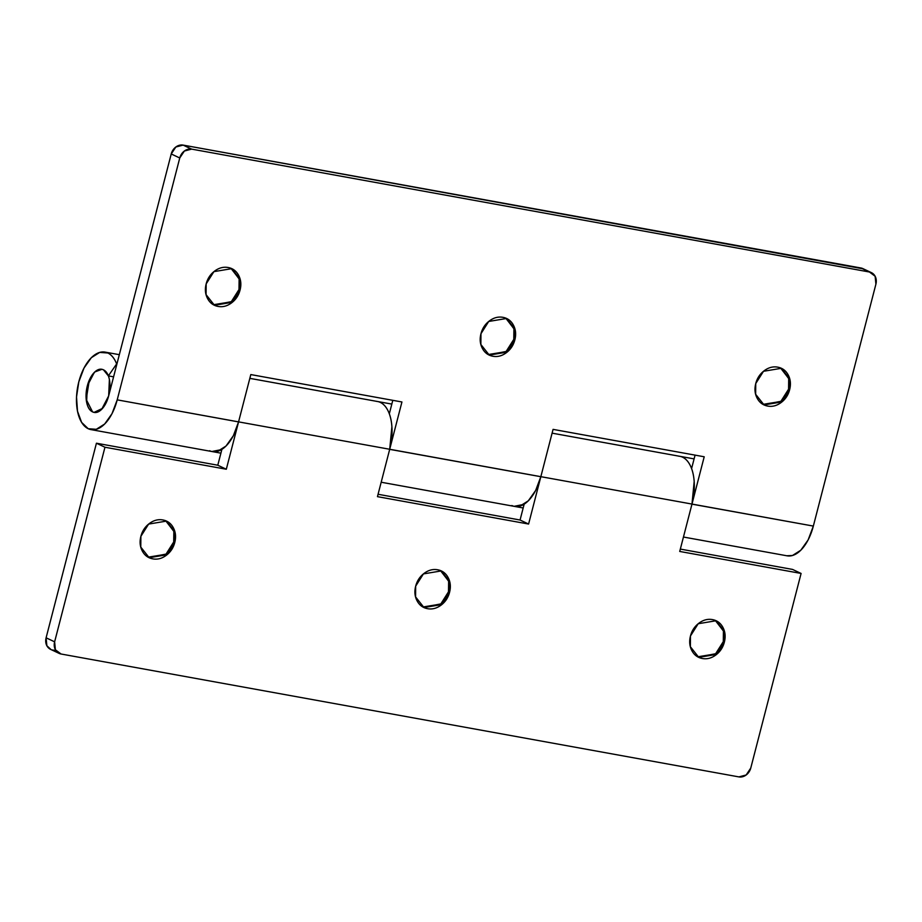 <?xml version="1.0" encoding="UTF-8"?>
<svg xmlns="http://www.w3.org/2000/svg" width="922" height="922" viewBox="0 0 922 922"><rect width="100%" height="100%" fill="white"/><g stroke="black" fill="none" stroke-linecap="round" stroke-linejoin="round"><path stroke-width="1.38" d="M213.95 305.009L231.468 301.609L238.994 289.543L240.066 290.038L232.321 302.289L214.48 305.274L206.067 294.637L206.171 283.895C204.776 289.266 205.249 294.153 207.577 298.555C209.905 302.958 213.408 305.585 218.088 306.427C222.767 307.28 227.25 306.104 231.537 302.9C235.825 299.708 238.671 295.42 240.066 290.038C241.449 284.668 240.976 279.781 238.66 275.378C236.332 270.987 232.828 268.36 228.149 267.507C223.47 266.665 218.987 267.841 214.688 271.033C210.4 274.237 207.554 278.525 206.171 283.895L213.916 271.644L231.745 268.659L240.158 279.297L240.066 290.038L238.994 289.543L231.215 301.817L213.339 304.733L214.48 305.274M488.741 354.832L506.259 351.432L513.785 339.365L514.856 339.861L507.112 352.112L489.271 355.097L480.858 344.459L480.961 333.718C479.567 339.089 480.039 343.975 482.367 348.378C484.695 352.78 488.199 355.396 492.878 356.249C497.557 357.102 502.041 355.927 506.328 352.723C510.627 349.519 513.462 345.231 514.856 339.861C516.239 334.49 515.778 329.603 513.45 325.201C511.122 320.798 507.619 318.182 502.939 317.329C498.26 316.488 493.777 317.664 489.478 320.856C485.191 324.06 482.356 328.347 480.961 333.718L488.706 321.467L506.547 318.482L514.949 329.119L514.856 339.861L513.785 339.365L506.017 351.639L488.13 354.555L489.271 355.097M763.543 404.654L781.061 401.254L788.575 389.176L789.647 389.683L781.902 401.934L764.061 404.919L755.648 394.282L755.752 383.54C754.369 388.911 754.83 393.798 757.158 398.2C759.486 402.603 762.99 405.219 767.669 406.072C772.348 406.925 776.831 405.749 781.118 402.545C785.417 399.341 788.252 395.054 789.647 389.683C791.03 384.313 790.569 379.426 788.241 375.024C785.913 370.621 782.409 368.005 777.73 367.152C773.051 366.299 768.568 367.475 764.28 370.679C759.982 373.883 757.146 378.17 755.752 383.54L763.497 371.289L781.337 368.304L789.751 378.942L789.647 389.683L788.575 389.176L780.807 401.462L762.92 404.378L764.061 404.919M679.94 456.332A39.392 20.699 100.3 0 1 682.568 457.197A39.392 20.699 100.3 0 1 691.408 468.134C689.276 462.613 686.337 458.972 682.568 457.197M212.579 451.653A39.392 20.699 -79.7 0 0 238.556 421.907L117.209 399.86L179.755 157.985L184.365 151.035L191.638 149.122L869.458 272.013L875.139 276.266L875.9 284.195L813.342 526.082L691.984 504.069L704.212 456.782L553.073 429.375L540.845 476.674L389.706 449.268L401.934 401.98L250.807 374.574L238.568 421.873L117.209 399.86A39.392 20.699 100.3 0 1 91.209 429.652A39.392 20.699 100.3 0 1 88.212 428.718A39.392 20.699 100.3 0 1 78.209 384.347A39.392 20.699 100.3 0 1 105.166 352.123A39.392 20.699 100.3 0 1 107.793 352.988A39.392 20.699 100.3 0 1 116.633 363.925L116.921 363.983M92.569 411.892C89.618 410.497 87.636 407.259 86.622 402.176L87.348 385.822L94.309 372.419C97.455 369.296 100.498 368.431 103.448 369.814C106.387 371.209 108.37 374.447 109.395 379.53L108.669 395.884L102.584 408.331L94.102 412.388L92.569 411.892L86.207 399.433L89.319 380.095L94.793 371.958L101.904 369.319L103.448 369.814L108.358 375.899L116.633 363.925L108.358 375.899L103.448 369.814C100.498 368.431 97.455 369.296 94.309 372.419L87.348 385.822L86.622 402.176C87.636 407.259 89.618 410.497 92.569 411.892C95.508 413.275 98.55 412.411 101.697 409.287L108.669 395.884L171.227 153.962L108.669 395.884L101.697 409.287C98.55 412.411 95.508 413.275 92.569 411.892A21.886 11.502 100.3 0 1 86.841 388.012A21.886 11.502 100.3 0 1 101.155 369.238M377.663 401.531A39.392 20.699 100.3 0 1 380.302 402.395A39.392 20.699 100.3 0 1 389.13 413.333L389.418 413.379M392.795 400.321L389.315 413.805L392.795 400.321M695.073 455.122L691.581 468.607L695.073 455.122M863.499 268.913L183.109 145.1L175.837 147.013L171.227 153.962L179.755 157.985L117.209 399.86L112 413.678L104.659 424.016L96.303 429.295L88.212 428.718L81.609 422.38L77.506 411.235L76.526 396.979L78.819 381.8L84.029 368.005L91.359 357.678L99.703 352.411L107.793 352.988C111.562 354.763 114.512 358.404 116.633 363.925M514.845 506.455A39.392 20.699 -79.7 0 0 540.834 476.709L389.683 449.348M113.59 376.844L108.381 375.899L113.59 376.844M787.353 555.862A39.392 20.699 -79.7 0 0 813.342 526.082L691.961 504.15M863.004 268.671A10.937 9.22 115.3 0 0 860.929 267.991L869.458 272.013L191.638 149.122L183.109 145.1L860.929 267.991L869.458 272.013A10.937 9.22 -64.7 0 1 871.532 272.693A10.937 9.22 -64.7 0 1 875.9 284.195L813.342 526.082L808.145 539.9L800.803 550.227L792.447 555.517L786.777 555.759M514.28 506.362L519.939 506.109L528.283 500.842L535.624 490.516L540.845 476.674L553.073 429.375L704.212 456.782L691.973 504.115M212.002 451.55L217.673 451.307L226.017 446.029L233.358 435.714L238.568 421.873L250.807 374.574L401.934 401.98L389.695 449.314M380.302 402.395C384.059 404.17 387.01 407.812 389.13 413.333M183.109 145.1A10.937 9.22 115.3 0 0 171.227 153.962L179.755 157.985A10.937 9.22 -64.7 0 1 191.638 149.122L183.109 145.1M780.496 367.913L788.702 378.539L788.575 389.176L788.736 378.677L780.796 368.062M505.705 318.09L513.911 328.728L513.785 339.365L513.946 328.866L506.005 318.24M230.915 268.267L239.121 278.905L238.994 289.543L239.155 279.043L231.215 268.417M698.254 657.098L715.772 653.686L723.297 641.62L724.358 642.127L716.613 654.378L698.784 657.363L690.371 646.725L690.463 635.984C689.08 641.355 689.552 646.241 691.869 650.644C694.197 655.035 697.7 657.663 702.38 658.515C707.059 659.357 711.542 658.181 715.841 654.989C720.128 651.785 722.975 647.498 724.358 642.127C725.752 636.756 725.28 631.87 722.952 627.467C720.624 623.065 717.12 620.437 712.441 619.596C707.762 618.743 703.279 619.918 698.991 623.122C694.704 626.326 691.857 630.602 690.463 635.984L698.208 623.733L716.048 620.748L724.462 631.386L724.358 642.127L723.297 641.62L715.518 653.894L697.631 656.821L698.784 657.363M423.463 607.275L440.981 603.864L448.495 591.797L449.567 592.304L441.822 604.555L423.982 607.54L415.58 596.903L415.672 586.162C414.289 591.532 414.75 596.419 417.078 600.821C419.406 605.224 422.91 607.84 427.589 608.693C432.268 609.534 436.751 608.359 441.05 605.166C445.338 601.962 448.173 597.675 449.567 592.304C450.962 586.934 450.489 582.047 448.161 577.645C445.833 573.242 442.33 570.626 437.65 569.773C432.971 568.92 428.488 570.096 424.201 573.3C419.902 576.504 417.067 580.791 415.672 586.162L423.417 573.91L441.258 570.925L449.671 581.563L449.567 592.304L448.495 591.797L440.728 604.083L422.841 606.999L423.982 607.54M148.673 557.453L166.19 554.053L173.705 541.975L174.777 542.482L167.032 554.733L149.191 557.718L140.778 547.08L140.882 536.339C139.499 541.71 139.96 546.596 142.288 550.999C144.616 555.401 148.119 558.017 152.798 558.87C157.478 559.723 161.961 558.548 166.248 555.344C170.547 552.14 173.382 547.852 174.777 542.482C176.16 537.111 175.699 532.225 173.371 527.822C171.043 523.419 167.539 520.803 162.86 519.95C158.181 519.098 153.697 520.285 149.41 523.477C145.111 526.681 142.276 530.968 140.882 536.339L148.626 524.088L166.467 521.103L174.88 531.74L174.777 542.482L173.705 541.975L165.937 554.26L148.05 557.176L149.191 557.718M678.627 456.16C682.822 456.459 686.325 458.914 689.16 463.524C691.984 468.146 693.655 474.139 694.174 481.515L691.984 504.069L679.721 551.448L801.091 573.449L792.563 569.427L680.344 549.086L792.563 569.427L801.091 573.449L750.773 768.038A10.937 9.22 -64.7 0 1 738.891 776.9L61.071 654.009A10.937 9.22 -64.7 0 1 58.996 653.329A10.937 9.22 -64.7 0 1 54.629 641.827L104.958 447.239L96.43 443.217L46.1 637.805L96.43 443.217L217.788 465.218L96.43 443.217L104.958 447.239L226.316 469.24L217.788 465.218L221.891 449.371L217.788 465.218L226.316 469.24L238.568 421.873L389.706 449.268L377.455 496.647L528.594 524.042L520.066 520.02L378.066 494.273L520.066 520.02L524.157 504.173L520.066 520.02L528.594 524.042L540.845 476.674L691.984 504.069L679.721 551.448L801.091 573.449L750.773 768.038L746.163 774.987L738.891 776.9L61.071 654.009L55.389 649.756L54.629 641.827L104.958 447.239L226.316 469.24L238.568 421.873L389.706 449.268L377.455 496.647L528.594 524.042L540.845 476.674L691.984 504.069A39.392 20.699 -79.7 0 0 680.851 456.551M376.349 401.358C380.544 401.646 384.059 404.101 386.883 408.723C389.718 413.333 391.389 419.337 391.896 426.713L389.706 449.268A39.392 20.699 -79.7 0 0 378.573 401.75M50.468 649.307A10.937 9.22 115.3 0 1 46.1 637.805L54.629 641.827L46.1 637.805L46.861 645.734L51.033 649.572M52.542 649.987L55.885 650.586L52.542 649.987M514.084 506.328L523.811 504.392A39.392 20.699 100.3 0 1 514.626 506.42A39.392 20.699 100.3 0 1 511.848 505.533M211.806 451.515L221.534 449.59A39.392 20.699 100.3 0 1 212.36 451.619A39.392 20.699 100.3 0 1 209.582 450.72M165.626 520.711L173.832 531.337L173.705 541.975L173.866 531.487L165.925 520.861M440.416 570.534L448.634 581.16L448.495 591.797L448.668 581.298L440.716 570.683M715.207 620.356L723.424 630.982L723.297 641.62L723.459 631.121L715.507 620.506M103.448 369.814A21.886 11.502 100.3 0 1 109.165 393.694A21.886 11.502 100.3 0 1 94.851 412.48M694.093 458.891L680.148 456.367M119.318 354.682L105.373 352.158M94.102 412.388L94.77 412.503M391.827 404.09L377.87 401.566M381.189 482.229L523.177 507.976M90.978 429.606L220.911 453.163M683.456 537.03L787.123 555.828M862.877 268.613L871.405 272.635M781.337 368.304L780.266 367.797M506.547 318.482L505.475 317.975M231.745 268.659L230.684 268.164M679.802 456.309L552.094 433.156M377.536 401.508L249.827 378.354M59.123 653.387L50.595 649.365M166.467 521.103L165.395 520.596M441.258 570.925L440.186 570.418M716.048 620.748L714.976 620.241"/></g></svg>
